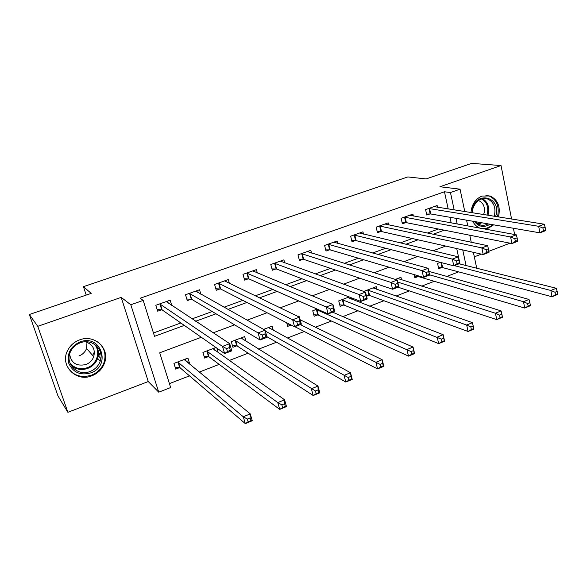 <?xml version="1.0" encoding="UTF-8"?>
<svg xmlns="http://www.w3.org/2000/svg" width="587" height="587" viewBox="0 0 587 587"><rect width="100%" height="100%" fill="white"/><g stroke="black" fill="none" stroke-linecap="round" stroke-linejoin="round"><path stroke-width="0.88" d="M91.821 375.812C98.139 373.281 102.409 368.915 104.625 362.715C110.011 348.487 94.478 333.974 79.641 339.873C74.211 341.913 70.191 345.479 67.6 350.549C59.5 365.503 76.163 382.497 91.821 375.812M483.827 228.893L488.553 228.086L493.652 224.836M498.466 216.955C500.762 206.844 497.974 199.851 490.108 195.97L481.993 196.058C475.382 198.934 471.713 204.445 470.987 212.597M201.304 337.276L159.708 352.794L170.67 387.552L158.739 392.182L130.813 304.77L143.199 300.419L154.513 336.314L184.318 325.403M148.269 381.55L121.193 297.374L37.759 326.328L29.35 314.515L57.996 395.968L67.879 412.301L148.269 381.55L158.739 392.182M474.318 256.842L481.384 254.134M488.89 251.265L510.022 243.179M169.423 383.612L189.498 375.856M199.14 372.129L219.178 364.388M229.224 360.506L248.184 353.183M258.618 349.155L276.55 342.221M287.337 338.053L304.286 331.508M315.417 327.208L331.413 321.023M342.874 316.598L357.96 310.772M369.729 306.223L383.935 300.735M395.998 296.075L409.366 290.91M421.701 286.14L434.263 281.29M446.861 276.418L458.638 271.869M472.718 221.218C474.223 224.241 476.343 226.421 479.095 227.756L480.291 228.24M37.759 326.328L67.879 412.301M514.638 234.514L513.398 228.255M511.585 219.032L501.027 165.541L439.927 186.747L460.054 189.175L464.787 211.613M29.35 314.515L91.198 293.383L83.435 286.669L407.818 176.936L426.118 178.932L471.61 163.384L501.027 165.541M460.047 264.018L456.715 248.558M440.353 262.36L437.55 263.424L438.724 268.707L441.798 267.533M414.084 274.591L414.833 277.827L417.966 276.631M401.559 279.86L400.958 277.299L395.352 279.427M376.927 289.45L376.26 286.669L364.219 291.24L364.322 291.644M366.552 296.259L368.819 295.393M349.148 296.956L338.743 300.896L340.137 306.348L343.476 305.071M351.444 297.836L351.804 299.275M317.149 309.092L312.732 310.765L314.184 316.254L317.589 314.948M299.289 317.083L298.988 315.982L297.873 316.4M286.691 322.769L287.674 326.372L291.145 325.044L287.234 324.75M273.285 330.342L272.126 326.174L263.592 329.41M246.034 341.326L244.669 336.586L231.278 341.663L232.914 347.277L236.554 345.89M236.737 345.816L237.119 345.67M215.928 347.489L202.926 352.42L204.628 358.077L208.348 356.654M216.889 348.157L218.239 352.714M189.161 363.977L189.674 363.786L187.928 358.107L173.935 363.412L175.711 369.113L179.512 367.66M448.182 208.987L444.469 191.773L140.146 298.247L143.199 300.419M153.456 332.968L180.847 322.975M192.088 318.873L212.215 311.528M224.021 307.221L242.842 300.361M255.184 295.855L272.75 289.45M285.598 284.761L301.967 278.788M315.292 273.931L330.51 268.376M344.29 263.35L358.4 258.199M372.613 253.019L385.674 248.25M400.29 242.923L412.338 238.527M427.336 233.054L438.416 229.011M451.19 222.928L449.972 217.285M437.542 207.299L437.146 205.509L425.582 209.61L426.793 215.069L429.933 213.954M413.358 216.023L412.925 214.101L401.119 218.291L402.381 223.794L405.588 222.649M388.682 224.953L388.19 222.869L376.142 227.147L377.463 232.694L380.736 231.52M363.492 234.088L362.942 231.828L350.637 236.194L352.017 241.778L355.355 240.589M337.774 243.444L337.158 240.971L324.582 245.432L326.02 251.06L329.439 249.842M311.528 253.034L310.817 250.311L297.976 254.868L299.473 260.54L302.958 259.3M284.717 262.881L283.903 259.858L270.783 264.51L272.346 270.233L275.905 268.956M257.348 273.006L256.402 269.609L242.989 274.364L244.618 280.131L248.257 278.832M248.455 278.759L248.866 278.62M229.4 283.448L228.292 279.581L214.578 284.446L216.273 290.257L219.993 288.929M220.191 288.855L220.573 288.716M200.879 294.248L199.551 289.773L185.521 294.747L187.29 300.61L191.098 299.245M191.281 299.179L191.648 299.047M171.778 305.489L170.149 300.199L155.804 305.284L157.646 311.191L161.542 309.804M83.435 286.669L86.23 295.078M121.193 297.374L130.813 304.77M444.469 191.773L450.464 192.543L460.054 189.175M445.687 246.063L433.037 250.781M417.695 256.512L403.966 261.633M389.02 267.21L374.161 272.757M359.648 278.172L343.608 284.159M329.549 289.406L312.269 295.855M298.695 300.926L280.116 307.859M267.056 312.732L247.12 320.172M234.602 324.846L213.242 332.814M466.078 265.537L462.739 249.923M466.584 220.162L467.81 225.966M469.761 235.211L471.244 242.255M473.371 252.322L476.725 268.222M457.2 224.029L455.974 218.327M454.184 209.933L450.464 192.543M195.676 321.243L216.016 313.788M227.947 309.422L246.958 302.459M259.425 297.895L277.159 291.401M290.132 286.647L306.656 280.593M320.106 275.67L335.463 270.042M349.375 264.95L363.617 259.733M377.955 254.487L391.125 249.658M405.874 244.258L418.025 239.812M433.147 234.272L444.322 230.177M186.013 360.8L189.674 363.786M100.92 344.657L101.045 345.024M100.751 353.403L98.572 355.847M545.609 229.766L545.118 227.154L542.902 227.998L543.401 230.618L545.609 229.766L545.433 230.72L539.915 232.834L538.675 226.303L428.73 208.495M542.902 227.998L538.675 226.303L544.208 224.205L434.02 206.617M543.401 230.618L539.915 232.834L430.755 213.969L426.573 214.086M545.118 227.154L544.208 224.205M557.65 293.889L557.18 291.372L555.016 292.26L555.493 294.777L557.65 293.889L557.423 294.527L552.037 296.758L550.848 290.47L556.241 288.261L459.107 263.783M438.46 267.496L442.62 267.599L552.037 296.758L555.493 294.777M454.301 265.625L550.848 290.47L555.016 292.26M556.241 288.261L557.18 291.372M517.624 240.479L517.103 237.838L514.828 238.704L515.357 241.345L517.624 240.479L517.573 241.389L511.923 243.561L510.609 236.965L404.326 217.146M514.828 238.704L510.609 236.965L516.281 234.815L409.733 215.231M515.357 241.345L511.923 243.561L406.387 222.671L402.146 222.759M517.103 237.838L516.281 234.815M488.927 251.456L488.377 248.793L486.051 249.68L486.601 252.344L488.927 251.456L489.015 252.329L483.218 254.553L481.832 247.897L379.422 225.98M486.051 249.68L481.832 247.897L487.65 245.689L384.94 224.029M486.601 252.344L483.218 254.553L381.521 231.557L377.206 231.608M488.377 248.793L487.65 245.689M456.525 260.936L457.112 263.629L459.496 262.712L458.917 260.026L456.525 260.936L452.32 259.109L458.286 256.842L459.731 263.548L453.78 265.823L452.32 259.109L353.983 235.005M359.618 233.002L458.286 256.842L458.917 260.026M457.112 263.629L453.78 265.823L356.126 240.626L351.73 240.641M459.496 262.712L459.731 263.548M530.355 305.167L529.856 302.628L527.64 303.545L528.139 306.084L530.355 305.167L530.244 305.768L524.734 308.05L523.472 301.711L529.004 299.443L428.855 271.377M414.539 276.565L418.766 276.712L524.734 308.05L528.139 306.084M429.64 274.848L523.472 301.711L527.64 303.545M529.004 299.443L529.856 302.628M502.384 316.731L501.856 314.17L499.581 315.109L500.109 317.67L502.384 316.731L502.406 317.281L496.756 319.622L495.421 313.231L501.093 310.905L397.773 278.509M398.015 287.182L496.756 319.622L500.109 317.67M397.737 282.098L495.421 313.231L499.581 315.109M501.093 310.905L501.856 314.17M473.151 325.998L470.825 326.959L471.383 329.549L473.709 328.588L472.476 322.652L473.87 329.087L468.074 331.479L466.672 325.037L472.476 322.652L373.002 287.901M366.317 295.298L369.59 295.488L468.074 331.479L471.383 329.549M367.491 289.993L466.672 325.037L470.825 326.959M473.87 329.087L473.709 328.588M426.235 272.485L426.852 275.2L429.302 274.268L428.693 271.546L426.235 272.485L422.046 270.614L428.165 268.288L429.691 275.054L423.587 277.387L422.046 270.614L328.008 244.214M333.761 242.174L428.165 268.288L428.693 271.546M426.852 275.2L423.587 277.387L330.188 249.893L325.719 249.864M429.302 274.268L429.691 275.054M443.713 338.134L441.329 339.117L441.923 341.722L444.308 340.739L443.141 334.693L444.608 341.186L438.672 343.644L437.19 337.136L443.141 334.693L347.717 297.499M339.763 304.88L344.224 305.174L438.672 343.644L441.923 341.722M342.089 299.634L441.329 339.117M444.608 341.186L444.308 340.739M471.97 212.758L472.476 208.84C476.534 190.342 501.181 197.254 496.022 215.121L495.619 216.5M494.115 216.265L494.555 214.798C495.883 207.152 493.594 201.891 487.687 199.022C480.614 197.481 475.639 200.798 472.77 208.987L472.293 212.81M478.317 200.527L478.816 200.688C483.38 202.941 485.148 207.02 484.128 212.92L483.585 214.593M481.934 228.541C485.823 228.886 489.367 227.587 492.566 224.652M497.402 216.786L497.747 215.583C499.398 206.03 496.521 199.485 489.11 195.955L485.889 195.317M490.064 224.219C484.048 227.881 478.838 226.986 474.443 221.519M475.309 221.666L478.882 224.432C481.912 225.746 484.965 225.555 488.032 223.867M90.633 372.943C80.426 375.651 73.162 372.51 68.848 363.529C66.676 353.712 70.433 346.499 80.111 341.898C101.096 333.665 111.757 366.002 90.633 372.943M80.28 342.793C75.862 344.459 72.634 347.365 70.579 351.51C64.343 363.404 77.565 376.773 90.009 371.505C94.991 369.524 98.381 366.105 100.194 361.24C104.699 349.808 92.196 338.024 80.28 342.793M85.467 341.795C92.761 344.298 95.512 349.272 93.715 356.727C92.291 360.44 89.664 363.045 85.849 364.549C76.523 366.523 71.115 363.037 69.626 354.108M66.845 365.65C72.12 375.174 80.309 378.358 91.403 375.218C97.669 372.708 101.896 368.379 104.104 362.238C106.408 353.858 104.207 347.034 97.501 341.759M92.636 355.473L94.382 351.877M98.381 355.025L100.56 352.582M87.001 342.243L86.582 348.407C85.203 351.987 82.672 354.497 78.981 355.935M395.154 284.335L395.807 287.08L398.316 286.118L397.67 283.382L395.154 284.335L390.971 282.413L397.252 280.028L398.859 286.86L392.6 289.252L390.971 282.413L301.469 253.628M307.346 251.544L397.252 280.028L397.67 283.382M395.807 287.08L392.6 289.252L303.692 259.359L299.143 259.285M398.316 286.118L398.859 286.86M280.909 261.501L280.762 260.973M363.243 296.508L363.925 299.275L366.508 298.291L365.826 295.525L363.243 296.508L359.075 294.527L365.525 292.084L367.22 298.974L360.792 301.439L359.075 294.527L274.349 263.24M280.359 261.112L365.525 292.084L365.826 295.525M363.925 299.275L360.792 301.439L276.616 269.029L271.979 268.905M366.508 298.291L367.22 298.974M253.621 271.458L253.408 270.673M330.466 309.004L331.193 311.8L333.842 310.787L333.123 307.992L330.466 309.004L326.321 306.972L332.939 304.462L334.729 311.418L328.126 313.942L326.321 306.972L246.635 273.072M252.777 270.893L332.939 304.462L333.123 307.992M331.193 311.8L328.126 313.942L248.939 278.913L244.221 278.73M333.842 310.787L334.729 311.418M413.527 350.571L411.076 351.584L411.7 354.218L414.151 353.205L413.057 347.049L414.605 353.601L408.508 356.118L406.945 349.558L413.057 347.049L332.712 312.189M313.781 314.713L318.323 315.072L408.508 356.118L411.7 354.218M316.151 309.466L411.076 351.584M414.605 353.601L414.151 353.205M382.548 363.338L380.038 364.38L380.692 367.036L383.201 365.995L382.188 359.721L383.817 366.332L377.566 368.915L375.922 362.296L382.188 359.721L300.17 319.783M294.85 326.688L377.566 368.915L380.692 367.036M300.309 324.596L380.038 364.38M383.817 366.332L383.201 365.995M269.191 327.282L269.462 328.243M350.755 376.443L348.172 377.507L348.869 380.193L351.444 379.121L350.512 372.73L352.229 379.4L345.809 382.049L344.07 375.372L350.512 372.73L268.582 327.509M266.872 336.659L345.809 382.049L348.869 380.193M265.302 331.061L348.172 377.507M352.229 379.4L351.444 379.121M225.76 281.694L225.445 280.586M296.795 321.845L297.558 324.67L300.28 323.628L299.524 320.803L296.795 321.845L292.664 319.761L299.465 317.171L301.358 324.2L294.571 326.798L292.664 319.761L218.305 283.117M224.586 280.894L299.465 317.171L299.524 320.803M297.558 324.67L294.571 326.798L220.631 289.009L215.84 288.767M300.28 323.628L301.358 324.2M241.888 337.635L242.277 338.993M318.11 389.9L315.461 390.993L316.188 393.694L318.836 392.6L318.11 389.9L317.985 386.085L319.79 392.813L313.201 395.535L311.374 388.792L317.985 386.085L241.052 337.958M232.386 345.457L237.229 346.044L313.201 395.535L316.188 393.694M234.925 340.284L315.461 390.993M319.79 392.813L318.836 392.6M197.313 292.245L196.858 290.726M262.191 335.045L262.991 337.892L265.794 336.821L264.994 333.974L262.191 335.045L258.082 332.895L265.075 330.239L267.063 337.334L260.092 340.005L258.082 332.895L189.337 293.39M195.757 291.115L265.075 330.239L264.994 333.974M262.991 337.892L260.092 340.005L191.744 299.355L186.813 299.018M265.794 336.821L267.063 337.334M213.991 348.223L214.548 350.094M284.578 403.724L281.855 404.839L282.626 407.569L285.341 406.446L284.578 403.724L284.578 399.798L286.485 406.586L279.713 409.388L277.79 402.587L284.578 399.798L212.912 348.627M204.049 356.14L208.994 356.823L279.713 409.388L282.626 407.569M206.646 351.004L277.79 402.587L281.855 404.839M286.485 406.586L285.341 406.446M168.278 303.185L167.633 301.087M226.604 348.612L227.455 351.488L230.331 350.388L229.488 347.511L226.604 348.612L222.524 346.403L229.715 343.666L231.814 350.835L224.645 353.579L222.524 346.403L159.708 303.897M166.275 301.571L229.715 343.666L229.488 347.511M227.455 351.488L224.645 353.579L162.159 309.921L157.118 309.503M230.331 350.388L231.814 350.835M185.47 359.039L186.262 361.607M250.121 417.922L247.325 419.074L248.132 421.826L250.928 420.674L250.121 417.922L250.26 413.886L252.271 420.74L245.307 423.616L243.282 416.755L250.26 413.886L184.149 359.538M175.065 367.051L180.136 367.844L245.307 423.616L248.132 421.826M177.744 361.974L243.282 416.755L247.325 419.074M252.271 420.74L250.928 420.674M429.545 208.51L430.755 213.969M428.972 208.488L430.183 213.939M442.048 267.54L440.932 262.506M442.62 267.599L441.527 262.66M405.133 217.168L406.387 222.671M404.568 217.139L405.83 222.642M380.207 226.01L381.521 231.557M379.657 225.973L380.97 231.52M354.753 235.042L356.126 240.626M354.218 234.998L355.59 240.582M418.208 276.638L418.003 275.743M418.766 276.712L418.59 275.912M369.054 295.4L367.726 290M369.59 295.488L368.262 290.088M328.757 244.265L330.188 249.893M328.236 244.214L329.667 249.842M343.703 305.079L342.324 299.641M344.224 305.174L342.845 299.73M482.536 198.663C487.672 201.833 489.595 206.888 488.311 213.822L487.878 215.275M486.924 215.128L487.371 213.639C488.619 206.829 486.696 201.913 481.604 198.898M481.846 222.796L478.222 224.095M477.414 223.596L480.614 222.583M95.982 345.347C98.601 349.324 99.159 353.653 97.669 358.327C95.879 363.133 92.526 366.508 87.602 368.46C81.123 370.551 75.532 369.392 70.829 364.975M69.992 363.148C74.512 368.35 80.25 369.876 87.221 367.719C97.104 364.41 101.089 351.283 94.36 344.158M302.202 253.687L303.692 259.359M301.696 253.628L303.185 259.3M275.061 263.314L276.616 269.029M274.577 263.247L276.132 268.963M248.939 278.913L247.325 273.146L248.947 278.92M246.856 273.072L248.477 278.84M317.816 314.962L316.378 309.481M318.323 315.072L316.885 309.584M218.973 283.205L220.661 289.024M218.525 283.125L220.213 288.936M236.766 345.912L235.138 340.299M237.229 346.044L235.592 340.431M189.983 293.493L191.744 299.355M189.55 293.405L191.311 299.26M208.554 356.683L206.859 351.026M208.994 356.823L207.299 351.165M160.324 304.015L162.159 309.921M159.913 303.912L161.748 309.819M179.717 367.689L177.949 361.996M180.136 367.844L178.367 362.142M478.816 200.688L478.207 200.607M483.688 198.494L487.687 199.022M100.861 358.562L98.3 355.656M95.806 345.2C98.513 349.214 99.137 353.594 97.669 358.327L100.194 361.24M93.715 356.727L86.582 348.407M218.944 283.191L220.631 289.009M237.192 346.022L235.563 340.409M189.917 293.463L191.678 299.326M208.935 356.786L207.233 351.129M160.244 303.971L162.071 309.877M180.048 367.785L178.279 362.084"/></g></svg>
